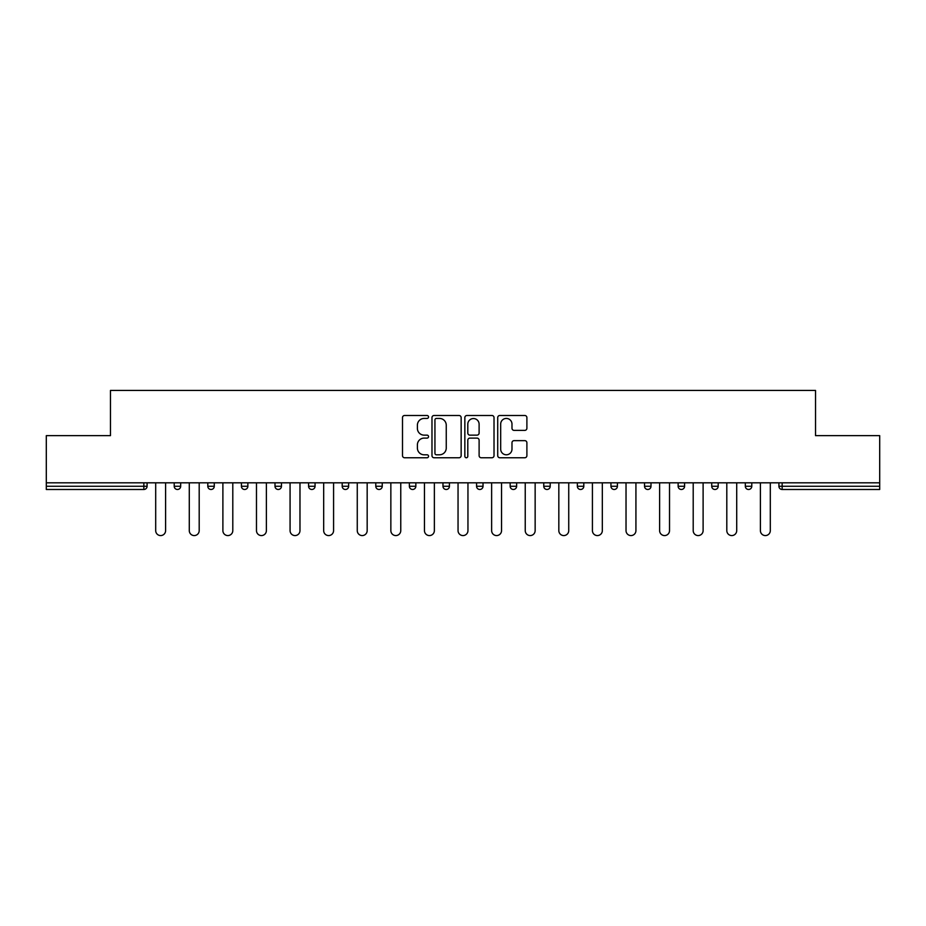 <?xml version="1.0" encoding="UTF-8"?>
<svg xmlns="http://www.w3.org/2000/svg" width="926" height="926" viewBox="0 0 926 926"><rect width="100%" height="100%" fill="white"/><g stroke="black" fill="none" stroke-linecap="round" stroke-linejoin="round"><path stroke-width="1.39" d="M428.541 416.966A1.482 1.482 0 0 0 427.071 415.485L404.604 415.485A2.118 2.118 0 0 0 402.497 417.591L402.497 455.638A2.118 2.118 0 0 0 404.604 457.757L427.071 457.757A1.482 1.482 0 0 0 428.541 456.275A1.482 1.482 0 0 0 427.071 454.793L424.154 454.793A6.76 6.76 0 0 1 417.394 448.034L417.394 444.862A6.76 6.76 0 0 1 424.154 438.102L427.071 438.102A1.482 1.482 0 0 0 428.541 436.621A1.482 1.482 0 0 0 427.071 435.139L424.154 435.139A6.76 6.76 0 0 1 417.394 428.379L417.394 425.208A6.76 6.76 0 0 1 424.154 418.436L427.071 418.436A1.482 1.482 0 0 0 428.541 416.966M524.776 430.382A2.118 2.118 0 0 0 526.894 428.275L526.894 417.591A2.118 2.118 0 0 0 524.776 415.485L499.832 415.485A2.118 2.118 0 0 0 497.713 417.591L497.713 455.638A2.118 2.118 0 0 0 499.832 457.757L524.776 457.757A2.118 2.118 0 0 0 526.894 455.638L526.894 442.755A2.118 2.118 0 0 0 524.776 440.637L514.104 440.637A2.118 2.118 0 0 0 511.985 442.755L511.985 449.145A5.66 5.66 0 0 1 506.337 454.793A5.66 5.66 0 0 1 500.677 449.145L500.677 424.096A5.66 5.66 0 0 1 506.337 418.436A5.66 5.66 0 0 1 511.985 424.096L511.985 428.275A2.118 2.118 0 0 0 514.104 430.382L524.776 430.382M46.3 482.816L46.3 435.648L110.472 435.648L110.472 390.425L815.528 390.425L815.528 435.648L879.7 435.648L879.7 482.816L46.3 482.816L46.3 486.254L143.854 486.254L143.854 482.816M461.148 417.591A2.118 2.118 0 0 0 459.041 415.485L434.097 415.485A2.118 2.118 0 0 0 431.979 417.591L431.979 455.638A2.118 2.118 0 0 0 434.097 457.757L459.041 457.757A2.118 2.118 0 0 0 461.148 455.638L461.148 417.591M466.959 415.485L491.903 415.485A2.118 2.118 0 0 1 494.021 417.591L494.021 455.638A2.118 2.118 0 0 1 491.903 457.757L481.231 457.757A2.118 2.118 0 0 1 479.112 455.638L479.112 440.209A2.118 2.118 0 0 0 477.006 438.102L469.922 438.102A2.118 2.118 0 0 0 467.804 440.209L467.804 456.275A1.482 1.482 0 0 1 466.334 457.757A1.482 1.482 0 0 1 464.852 456.275L464.852 417.591A2.118 2.118 0 0 1 466.959 415.485M143.854 489.484A3.229 3.229 0 0 0 147.084 486.254L143.854 486.254L143.854 489.484A3.229 3.229 0 0 0 147.084 486.254L147.084 482.816L147.084 486.254A3.229 3.229 0 0 1 143.854 489.484L46.3 489.484L46.3 486.254M879.7 482.816L879.7 489.484L782.146 489.484A3.229 3.229 0 0 1 778.916 486.254L778.916 482.816M174.215 482.816L174.215 486.254L174.215 482.816M177.445 489.484A3.229 3.229 0 0 1 174.215 486.254A3.229 3.229 0 0 0 177.445 489.484A3.229 3.229 0 0 0 180.674 486.254L180.674 482.816L180.674 486.254A3.229 3.229 0 0 1 177.445 489.484A3.229 3.229 0 0 1 174.215 486.254L180.674 486.254A3.229 3.229 0 0 1 177.445 489.484M207.806 482.816L207.806 486.254L207.806 482.816M214.276 482.816L214.276 486.254L214.276 482.816M241.408 482.816L241.408 486.254L241.408 482.816M247.867 482.816L247.867 486.254L247.867 482.816M274.999 482.816L274.999 486.254L274.999 482.816M281.458 482.816L281.458 486.254L281.458 482.816M308.59 482.816L308.59 486.254L308.59 482.816M315.06 482.816L315.06 486.254L315.06 482.816M348.651 482.816L348.651 486.254L342.192 486.254A3.229 3.229 0 0 0 345.421 489.484A3.229 3.229 0 0 1 342.192 486.254L342.192 482.816M375.782 482.816L375.782 486.254L375.782 482.816M382.241 482.816L382.241 486.254L382.241 482.816M409.373 482.816L409.373 486.254L409.373 482.816M415.843 482.816L415.843 486.254L415.843 482.816M442.975 482.816L442.975 486.254L442.975 482.816M449.434 482.816L449.434 486.254L449.434 482.816M476.566 482.816L476.566 486.254L476.566 482.816M483.025 482.816L483.025 486.254L483.025 482.816M510.157 482.816L510.157 486.254L510.157 482.816M516.627 482.816L516.627 486.254A3.229 3.229 0 0 1 513.386 489.484A3.229 3.229 0 0 1 510.157 486.254L516.627 486.254A3.229 3.229 0 0 1 513.386 489.484M543.759 482.816L543.759 486.254L543.759 482.816M550.218 482.816L550.218 486.254L550.218 482.816M577.349 482.816L577.349 486.254L577.349 482.816M583.808 482.816L583.808 486.254L583.808 482.816M617.41 482.816L617.41 486.254A3.229 3.229 0 0 1 614.169 489.484A3.229 3.229 0 0 1 610.94 486.254L610.94 482.816M651.001 482.816L651.001 486.254A3.229 3.229 0 0 1 647.772 489.484A3.229 3.229 0 0 1 644.542 486.254L644.542 482.816M684.592 482.816L684.592 486.254A3.229 3.229 0 0 1 681.362 489.484A3.229 3.229 0 0 1 678.133 486.254L678.133 482.816M718.194 482.816L718.194 486.254A3.229 3.229 0 0 1 714.953 489.484A3.229 3.229 0 0 1 711.724 486.254L711.724 482.816M748.555 489.484A3.229 3.229 0 0 0 751.785 486.254L751.785 482.816L751.785 486.254A3.229 3.229 0 0 1 748.555 489.484A3.229 3.229 0 0 1 745.326 486.254L745.326 482.816M211.047 489.484A3.229 3.229 0 0 1 207.806 486.254A3.229 3.229 0 0 0 211.047 489.484A3.229 3.229 0 0 0 214.276 486.254A3.229 3.229 0 0 1 211.047 489.484A3.229 3.229 0 0 1 207.806 486.254L214.276 486.254A3.229 3.229 0 0 1 211.047 489.484M244.638 489.484A3.229 3.229 0 0 1 241.408 486.254A3.229 3.229 0 0 0 244.638 489.484A3.229 3.229 0 0 0 247.867 486.254A3.229 3.229 0 0 1 244.638 489.484A3.229 3.229 0 0 1 241.408 486.254L247.867 486.254A3.229 3.229 0 0 1 244.638 489.484M278.228 489.484A3.229 3.229 0 0 1 274.999 486.254A3.229 3.229 0 0 0 278.228 489.484A3.229 3.229 0 0 0 281.458 486.254A3.229 3.229 0 0 1 278.228 489.484A3.229 3.229 0 0 1 274.999 486.254L281.458 486.254A3.229 3.229 0 0 1 278.228 489.484M311.83 489.484A3.229 3.229 0 0 1 308.59 486.254A3.229 3.229 0 0 0 311.83 489.484A3.229 3.229 0 0 0 315.06 486.254A3.229 3.229 0 0 1 311.83 489.484A3.229 3.229 0 0 1 308.59 486.254L315.06 486.254A3.229 3.229 0 0 1 311.83 489.484M345.421 489.484A3.229 3.229 0 0 0 348.651 486.254A3.229 3.229 0 0 1 345.421 489.484A3.229 3.229 0 0 1 342.192 486.254M379.012 489.484A3.229 3.229 0 0 1 375.782 486.254L382.241 486.254A3.229 3.229 0 0 1 379.012 489.484A3.229 3.229 0 0 0 382.241 486.254A3.229 3.229 0 0 1 379.012 489.484M412.614 489.484A3.229 3.229 0 0 1 409.373 486.254L415.843 486.254A3.229 3.229 0 0 1 412.614 489.484A3.229 3.229 0 0 0 415.843 486.254M446.205 489.484A3.229 3.229 0 0 1 442.975 486.254A3.229 3.229 0 0 0 446.205 489.484A3.229 3.229 0 0 0 449.434 486.254A3.229 3.229 0 0 1 446.205 489.484A3.229 3.229 0 0 1 442.975 486.254L449.434 486.254M479.795 489.484A3.229 3.229 0 0 1 476.566 486.254A3.229 3.229 0 0 0 479.795 489.484A3.229 3.229 0 0 0 483.025 486.254A3.229 3.229 0 0 1 479.795 489.484A3.229 3.229 0 0 1 476.566 486.254L483.025 486.254A3.229 3.229 0 0 1 479.795 489.484M546.988 489.484A3.229 3.229 0 0 1 543.759 486.254L550.218 486.254A3.229 3.229 0 0 1 546.988 489.484A3.229 3.229 0 0 0 550.218 486.254M580.579 489.484A3.229 3.229 0 0 1 577.349 486.254A3.229 3.229 0 0 0 580.579 489.484A3.229 3.229 0 0 0 583.808 486.254A3.229 3.229 0 0 1 580.579 489.484A3.229 3.229 0 0 1 577.349 486.254L583.808 486.254M436.424 418.436A1.482 1.482 0 0 0 434.942 419.918L434.942 453.323A1.482 1.482 0 0 0 436.424 454.793L439.48 454.793A6.76 6.76 0 0 0 446.251 448.034L446.251 425.208A6.76 6.76 0 0 0 439.48 418.436L436.424 418.436M479.112 424.201A5.66 5.66 0 0 0 473.464 418.552A5.66 5.66 0 0 0 467.804 424.201L467.804 433.021A2.118 2.118 0 0 0 469.922 435.139L477.006 435.139A2.118 2.118 0 0 0 479.112 433.021L479.112 424.201M155.695 482.816L155.695 530.621A4.954 4.954 0 0 0 160.649 535.575A4.954 4.954 0 0 0 165.604 530.621L165.604 482.816M189.286 482.816L189.286 530.621A4.954 4.954 0 0 0 194.24 535.575A4.954 4.954 0 0 0 199.194 530.621L199.194 482.816M222.888 482.816L222.888 530.621A4.954 4.954 0 0 0 227.842 535.575A4.954 4.954 0 0 0 232.796 530.621L232.796 482.816M256.479 482.816L256.479 530.621A4.954 4.954 0 0 0 261.433 535.575A4.954 4.954 0 0 0 266.387 530.621L266.387 482.816M290.07 482.816L290.07 530.621A4.954 4.954 0 0 0 295.024 535.575A4.954 4.954 0 0 0 299.978 530.621L299.978 482.816M323.672 482.816L323.672 530.621A4.954 4.954 0 0 0 328.626 535.575A4.954 4.954 0 0 0 333.58 530.621L333.58 482.816M357.262 482.816L357.262 530.621A4.954 4.954 0 0 0 362.216 535.575A4.954 4.954 0 0 0 367.171 530.621L367.171 482.816M390.853 482.816L390.853 530.621A4.954 4.954 0 0 0 395.807 535.575A4.954 4.954 0 0 0 400.761 530.621L400.761 482.816M424.455 482.816L424.455 530.621A4.954 4.954 0 0 0 429.409 535.575A4.954 4.954 0 0 0 434.363 530.621L434.363 482.816M458.046 482.816L458.046 530.621A4.954 4.954 0 0 0 463 535.575A4.954 4.954 0 0 0 467.954 530.621L467.954 482.816M491.637 482.816L491.637 530.621A4.954 4.954 0 0 0 496.591 535.575A4.954 4.954 0 0 0 501.545 530.621L501.545 482.816M525.239 482.816L525.239 530.621A4.954 4.954 0 0 0 530.193 535.575A4.954 4.954 0 0 0 535.147 530.621L535.147 482.816M558.829 482.816L558.829 530.621A4.954 4.954 0 0 0 563.784 535.575A4.954 4.954 0 0 0 568.738 530.621L568.738 482.816M592.42 482.816L592.42 530.621A4.954 4.954 0 0 0 597.374 535.575A4.954 4.954 0 0 0 602.328 530.621L602.328 482.816M626.022 482.816L626.022 530.621A4.954 4.954 0 0 0 630.976 535.575A4.954 4.954 0 0 0 635.93 530.621L635.93 482.816M659.613 482.816L659.613 530.621A4.954 4.954 0 0 0 664.567 535.575A4.954 4.954 0 0 0 669.521 530.621L669.521 482.816M693.204 482.816L693.204 530.621A4.954 4.954 0 0 0 698.158 535.575A4.954 4.954 0 0 0 703.112 530.621L703.112 482.816M726.806 482.816L726.806 530.621A4.954 4.954 0 0 0 731.76 535.575A4.954 4.954 0 0 0 736.714 530.621L736.714 482.816M760.396 482.816L760.396 530.621A4.954 4.954 0 0 0 765.351 535.575A4.954 4.954 0 0 0 770.305 530.621L770.305 482.816M782.146 482.816L782.146 486.254L879.7 486.254M778.916 486.254L782.146 486.254L782.146 489.484M614.169 489.484A3.229 3.229 0 0 0 617.41 486.254L610.94 486.254M647.772 489.484A3.229 3.229 0 0 0 651.001 486.254L644.542 486.254M681.362 489.484A3.229 3.229 0 0 0 684.592 486.254L678.133 486.254M714.953 489.484A3.229 3.229 0 0 0 718.194 486.254L711.724 486.254M751.785 486.254L745.326 486.254"/></g></svg>
